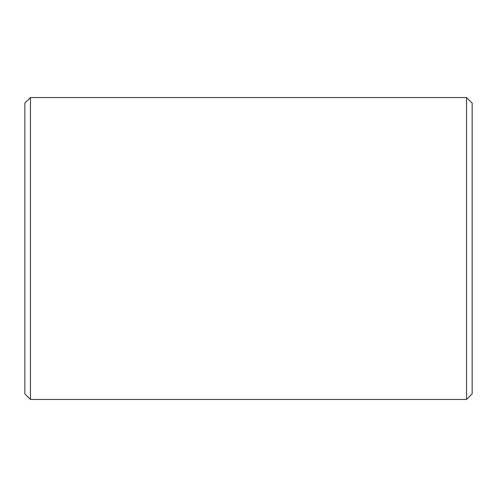 <?xml version="1.0" encoding="UTF-8"?>
<svg xmlns="http://www.w3.org/2000/svg" width="497" height="497" viewBox="0 0 497 497"><rect width="100%" height="100%" fill="white"/><g stroke="black" fill="none" stroke-linecap="round" stroke-linejoin="round"><path stroke-width="0.75" d="M24.85 393.873L24.85 103.127L30.441 97.536L30.441 399.464L24.85 393.873M466.559 97.536L472.15 103.127L472.15 393.873L466.559 399.464L466.559 97.536L30.441 97.536M466.559 399.464L30.441 399.464"/></g></svg>
